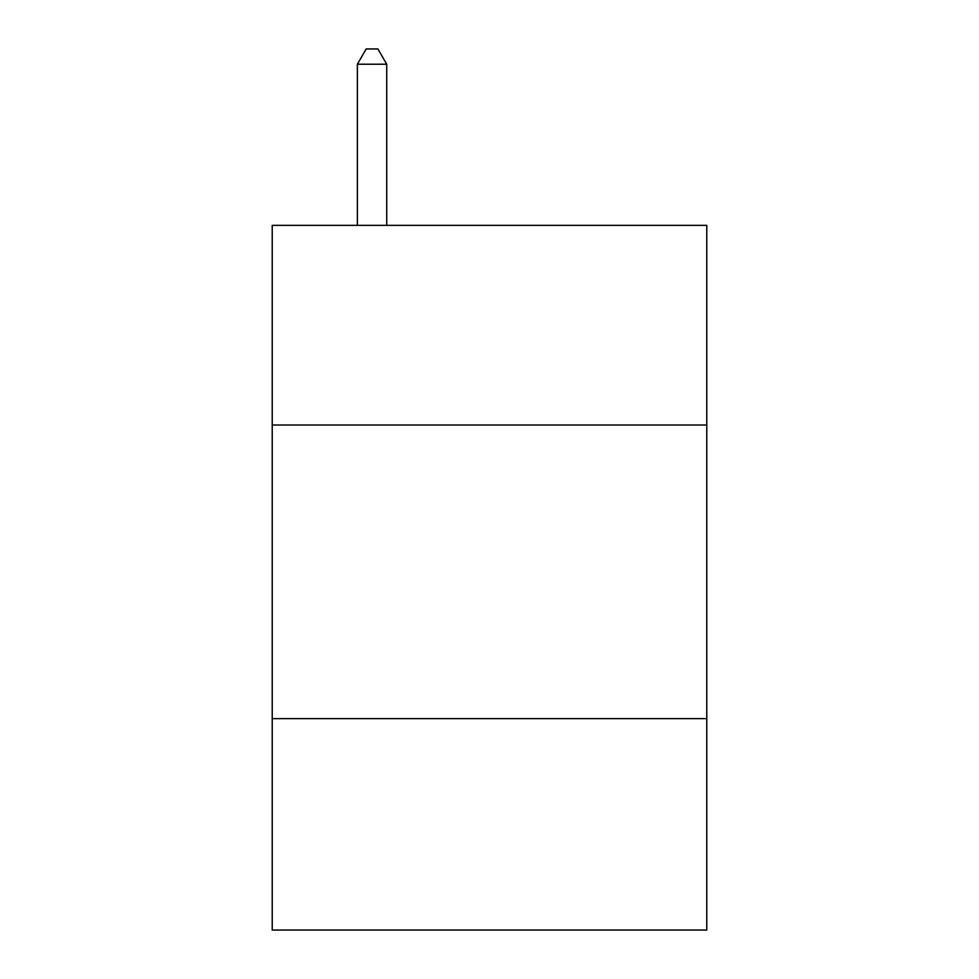 <?xml version="1.0" encoding="UTF-8"?>
<svg xmlns="http://www.w3.org/2000/svg" width="979" height="979" viewBox="0 0 979 979"><rect width="100%" height="100%" fill="white"/><g stroke="black" fill="none" stroke-linecap="round" stroke-linejoin="round"><path stroke-width="1.47" d="M706.777 425.021L706.777 225.354L272.223 225.354L272.223 425.021L706.777 425.021L706.777 930.05L272.223 930.05L272.223 425.021M706.777 718.647L272.223 718.647M386.729 225.354L386.729 64.222L357.372 64.222L357.372 225.354M357.372 64.222L366.183 48.95L377.918 48.95L386.729 64.222"/></g></svg>

